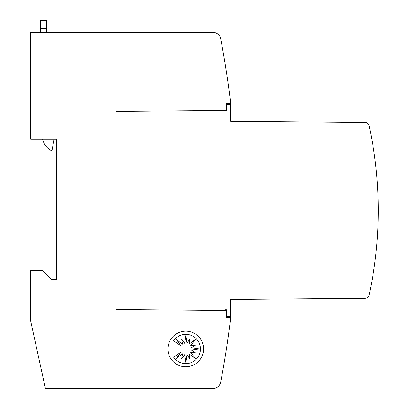 <?xml version="1.0" encoding="UTF-8"?>
<svg xmlns="http://www.w3.org/2000/svg" width="409" height="409" viewBox="0 0 409 409"><rect width="100%" height="100%" fill="white"/><g stroke="black" fill="none" stroke-linecap="round" stroke-linejoin="round"><path stroke-width="0.61" d="M226.647 104.561L230.604 104.561L230.604 121.263L365.237 122.434A3.957 3.957 0 0 1 369.066 125.548A395.805 395.805 0 0 1 369.107 295.145A3.957 3.957 0 0 1 365.278 298.253L230.604 299.429L230.604 316.315L226.647 316.315M370.835 286.827L370.038 290.784L370.835 286.827M227.015 345.012C224.229 362.86 224.229 362.86 227.015 345.012C224.229 362.86 224.229 362.86 227.015 345.012C224.229 362.86 224.229 362.86 227.015 345.012C224.229 362.86 224.229 362.86 227.015 345.012L228.979 331.157L227.015 345.012M227.015 75.864C229.561 93.712 229.561 93.712 227.015 75.864L224.832 62.01M203.57 348.969A17.812 17.812 0 0 1 185.758 366.781A17.812 17.812 0 0 1 167.946 348.969A17.812 17.812 0 0 1 185.758 331.157A17.812 17.812 0 0 1 203.57 348.969M200.446 348.969A14.668 14.668 0 0 1 173.585 357.118L180.942 352.2L176.299 358.448L182.547 353.805L181.668 358.897L184.643 354.675L185.778 362.374L186.913 354.675L189.894 358.897L189.009 353.805L195.257 358.448L190.614 352.2L195.707 353.085L191.484 350.104L199.183 348.969L191.484 347.834L195.707 344.859L190.614 345.738L195.257 339.49L189.009 344.133L189.894 339.041L186.913 343.263L185.778 335.564L184.643 343.263L181.668 339.041L182.547 344.133L176.299 339.49L180.942 345.738L173.585 340.82A14.668 14.668 0 0 1 200.446 348.969M46.554 32.326L46.554 20.45L40.619 20.45L40.619 32.326M54.126 139.193L51.907 150.824A16.713 16.713 0 0 1 42.628 139.193M224.97 309.69L226.647 309.705L226.647 311.367L226.647 309.705L224.97 309.69L226.647 311.367L226.647 317.307L230.604 317.307L230.604 318.294A910.357 910.357 0 0 1 220.681 382.129A7.914 7.914 0 0 1 212.905 388.55L45.44 388.55L30.721 321.264L30.721 270.6L42.597 270.6L51.698 279.705L56.447 279.705L56.447 139.193L30.721 139.193L30.721 32.326L212.905 32.326A7.914 7.914 0 0 1 220.681 38.748A910.357 910.357 0 0 1 230.604 102.582L230.604 103.569L226.647 103.569L226.647 109.505L225.154 110.997L226.647 110.982L226.647 109.505L226.647 110.982L225.154 110.997M370.835 134.045L370.038 130.088L370.835 134.045M225.696 110.456L115.819 111.417L115.819 309.46L225.696 310.416M365.278 298.253L347.798 298.406M338.085 298.493L335.922 298.509M326.208 298.596L324.046 298.616M314.337 298.698L312.174 298.718M302.461 298.8L300.298 298.821M290.589 298.907L288.427 298.923M278.713 299.01L276.55 299.03M266.837 299.112L264.674 299.132M254.965 299.219L252.803 299.235M243.089 299.322L240.927 299.337M231.218 299.424L230.604 299.429M240.927 121.35L242.721 121.366M252.803 121.453L254.592 121.473M264.674 121.56L266.469 121.575M276.55 121.662L278.34 121.677M288.427 121.764L290.216 121.78M300.298 121.872L302.093 121.887M312.174 121.974L313.964 121.989M324.046 122.076L325.84 122.092M335.922 122.179L337.711 122.194M347.798 122.286L365.237 122.434M40.619 28.364L46.554 28.364"/></g></svg>
